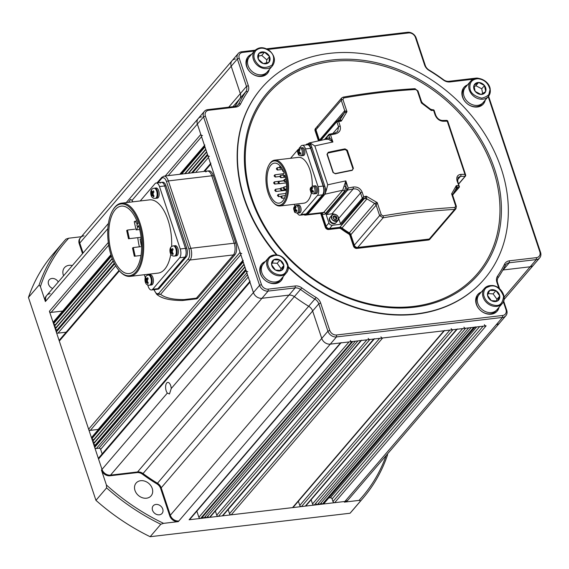 <?xml version="1.0" encoding="UTF-8"?>
<svg xmlns="http://www.w3.org/2000/svg" width="569" height="569" viewBox="0 0 569 569"><rect width="100%" height="100%" fill="white"/><g stroke="black" fill="none" stroke-linecap="round" stroke-linejoin="round"><path stroke-width="0.85" d="M58.28 281.982A5.839 4.716 40.6 0 0 51.914 278.461A5.839 4.716 40.6 0 0 49.204 279.848A5.839 4.716 40.6 0 0 52.704 288.483M159.356 514.817A5.839 4.716 40.6 0 0 162.065 513.43A5.839 4.716 40.6 0 0 161.937 507.427A5.839 4.716 40.6 0 0 155.906 504.447A5.839 4.716 40.6 0 0 153.196 505.834A5.839 4.716 40.6 0 0 153.324 511.83A5.839 4.716 40.6 0 0 159.356 514.817M146.518 498.202A9.858 7.952 40.6 0 0 151.091 495.862A9.858 7.952 40.6 0 0 150.87 485.741A9.858 7.952 40.6 0 0 140.699 480.705A9.858 7.952 40.6 0 0 136.119 483.045A9.858 7.952 40.6 0 0 136.34 493.167A9.858 7.952 40.6 0 0 146.518 498.202M72.348 265.545A9.858 7.952 40.6 0 0 69.048 265.325A9.858 7.952 40.6 0 0 64.475 267.665A9.858 7.952 40.6 0 0 63.593 275.773M63.628 241.761A197.087 159.043 -139.4 0 1 65.954 239.122L68.735 238.205A195.629 157.869 40.6 0 0 40.413 286.612L39.105 285.019A197.087 159.043 -139.4 0 1 63.628 241.761L52.967 254.208A197.087 159.043 40.6 0 0 28.45 297.459L95.941 500.336A197.087 159.043 40.6 0 0 150.152 536.716L160.814 524.269A197.087 159.043 -139.4 0 1 106.595 487.896L106.403 484.987A195.629 157.869 40.6 0 0 163.588 523.352L178.31 521.624L178.872 520.969A7.297 5.889 -139.4 0 1 170.33 515.244A7.297 5.889 40.6 0 0 178.872 520.969L330.29 344.138A7.297 5.889 -139.4 0 1 321.748 338.406L312.63 310.994A7.297 5.889 40.6 0 0 308.896 306.414A156.944 126.645 -139.4 0 1 294.443 296.719A7.297 5.889 40.6 0 0 288.967 295.119L261.96 298.291L288.967 295.119A7.297 5.889 -139.4 0 1 294.443 296.719A156.944 126.645 40.6 0 0 308.896 306.414A7.297 5.889 -139.4 0 1 312.63 310.994L321.748 338.406A7.297 5.889 40.6 0 0 330.29 344.138L486.097 325.838A1.458 1.181 -139.4 0 1 484.39 324.693M95.941 500.336L106.595 487.896M40.413 286.612L45.385 301.549L45.947 300.894A7.297 5.889 -139.4 0 1 46.786 295.396A7.297 5.889 40.6 0 0 45.947 300.894L107.868 228.582M28.45 297.459L39.105 285.019M178.31 521.624A7.297 5.889 40.6 0 1 169.768 515.898L160.65 488.486A7.297 5.889 -139.4 0 0 156.916 483.906A156.944 126.645 40.6 0 1 142.463 474.212A7.297 5.889 -139.4 0 0 136.987 472.611L109.981 475.784A7.297 5.889 40.6 0 1 101.438 470.051L106.403 484.987M101.438 470.051L102 469.397L49.396 311.264A1.458 1.181 40.6 0 0 51.103 312.409L62.675 311.051M387.496 453.948L387.553 454.894A197.087 159.043 -139.4 0 1 363.036 498.152A197.087 159.043 -139.4 0 1 360.71 500.791L359.046 500.4A195.629 157.869 40.6 0 0 386.173 455.492M150.152 536.716L350.049 513.238L360.71 500.791M350.049 513.238A197.087 159.043 40.6 0 0 352.382 510.592L363.036 498.152M50.179 293.668A7.297 5.889 40.6 0 0 46.786 295.396L108.437 223.404M109.981 475.784L110.535 475.122A7.297 5.889 40.6 0 1 102 469.397A7.297 5.889 40.6 0 0 110.535 475.122L137.549 471.95A7.297 5.889 -139.4 0 1 143.025 473.557A156.944 126.645 40.6 0 0 157.478 483.252A7.297 5.889 -139.4 0 1 161.212 487.832L170.33 515.244L161.212 487.832A7.297 5.889 40.6 0 0 157.478 483.252A156.944 126.645 -139.4 0 1 143.025 473.557A7.297 5.889 40.6 0 0 137.549 471.95L110.535 475.122L261.96 298.291A7.297 5.889 40.6 0 1 253.418 292.558L249.969 282.196A1.458 1.181 -139.4 0 1 250.14 281.093M359.046 500.4L344.33 502.128L344.892 501.474L189.086 519.774A1.458 1.181 40.6 0 0 189.762 519.426L340.931 342.887M344.33 502.128A7.297 5.889 40.6 0 0 347.723 500.393L348.278 499.738A7.297 5.889 40.6 0 1 344.892 501.474A7.297 5.889 40.6 0 0 348.278 499.738L499.703 322.908A7.297 5.889 40.6 0 1 496.317 324.643A7.297 5.889 40.6 0 0 499.703 322.908L505.869 315.703A7.297 5.889 -139.4 0 1 502.484 317.438L336.464 336.933A7.297 5.889 -139.4 0 1 327.922 331.201L318.804 303.796A7.297 5.889 40.6 0 0 315.062 299.216A156.944 126.645 -139.4 0 1 300.617 289.514A7.297 5.889 40.6 0 0 295.14 287.914L268.127 291.086A7.297 5.889 -139.4 0 1 259.592 285.361L203.538 116.858A7.297 5.889 -139.4 0 1 204.378 111.36A7.297 5.889 -139.4 0 1 207.763 109.632L234.777 106.46A7.297 5.889 40.6 0 0 238.162 104.724A7.297 5.889 40.6 0 0 238.816 103.736A156.944 126.645 -139.4 0 1 245.972 91.502A7.297 5.889 40.6 0 0 246.491 86.424L237.373 59.012A7.297 5.889 -139.4 0 1 238.212 53.514A7.297 5.889 -139.4 0 1 241.605 51.786L255.132 50.193M84.013 235.822A7.297 5.889 40.6 0 0 80.62 237.558A7.297 5.889 40.6 0 0 79.781 243.055L83.095 252.999L79.781 243.055L231.206 66.217L240.324 93.629L231.206 66.217A7.297 5.889 40.6 0 1 232.045 60.719A7.297 5.889 40.6 0 0 231.206 66.217L237.373 59.012L239.215 58.209L248.333 85.62A8.763 7.07 -139.4 0 1 247.707 91.716A155.486 125.472 40.6 0 0 240.616 103.835A8.763 7.07 -139.4 0 1 235.765 107.1L208.759 110.272A5.839 4.716 40.6 0 0 205.373 116.055L261.427 284.55A5.839 4.716 40.6 0 0 268.262 289.137L295.268 285.965A8.763 7.07 -139.4 0 1 301.84 287.886A155.486 125.472 40.6 0 0 316.158 297.495A8.763 7.07 -139.4 0 1 320.639 302.985L329.757 330.397A5.839 4.716 40.6 0 0 336.592 334.985L502.612 315.482A5.839 4.716 40.6 0 0 505.997 309.7L503.366 301.783M81.331 236.725L68.735 238.205M163.588 523.352L160.814 524.269M46.786 295.396L46.224 296.051A7.297 5.889 40.6 0 0 45.385 301.549M79.219 243.71L79.781 243.055A7.297 5.889 40.6 0 1 80.62 237.558L80.065 238.212A7.297 5.889 40.6 0 0 79.219 243.71L82.533 253.653M170.679 385.59A5.839 2.767 -96.7 0 0 167.755 382.411A5.839 2.767 -96.7 0 0 166.191 390.832A5.839 2.767 -96.7 0 0 167.35 393.072L169.477 393.968L171.241 388.535A5.839 2.767 -96.7 0 0 170.679 385.59M128.487 202.344L130.614 199.406L132.015 200.388L197.365 124.063A7.297 5.889 -139.4 0 1 198.211 118.565A7.297 5.889 -139.4 0 1 201.597 116.83M132.869 201.824A5.839 2.767 -96.7 0 0 132.015 200.388M235.438 58.991A7.297 5.889 40.6 0 0 232.045 60.719L80.62 237.558M247.707 91.716L245.972 91.502L239.805 98.707A7.297 5.889 40.6 0 0 240.324 93.629A7.297 5.889 -139.4 0 1 239.805 98.707A156.944 126.645 40.6 0 0 235.033 106.424A156.944 126.645 -139.4 0 1 239.805 98.707L232.984 106.666M165.23 175.992L200.814 134.433L197.365 124.063L253.418 292.558A7.297 5.889 40.6 0 0 261.96 298.291L268.127 291.086L268.262 289.137M200.814 134.433A1.458 1.181 40.6 0 0 202.528 135.578M204.868 144.995A1.458 1.181 40.6 0 0 204.698 146.098L204.968 146.916L181.731 174.05M192.649 172.77L207.713 155.173L207.557 154.697L192.016 172.848M207.713 155.173A1.458 1.181 40.6 0 0 209.428 156.319M210.9 163.147A1.458 1.181 40.6 0 0 210.736 164.242L240.054 252.38A1.458 1.181 -139.4 0 0 241.761 253.525M247.799 271.676A1.458 1.181 -139.4 0 1 246.093 270.524L245.815 269.706L94.397 446.544L95.243 445.093L93.529 443.948L94.376 442.504L92.669 441.359L93.515 439.908L91.652 438.286L243.07 261.456A1.458 1.181 -139.4 0 1 243.24 260.353M243.07 261.456L243.233 261.932L91.808 438.763M189.086 519.774L340.511 342.936L330.29 344.138L336.464 336.933L336.592 334.985M340.511 342.936A1.458 1.181 40.6 0 0 341.187 342.595M350.291 340.44A1.458 1.181 40.6 0 0 352.005 341.585L352.808 341.492L201.383 518.323L200.58 518.423L352.005 341.585M209.52 517.37L360.945 340.539L209.52 517.37A1.458 1.181 40.6 0 0 210.196 517.022L361.365 340.49M360.945 340.539A1.458 1.181 40.6 0 0 361.621 340.191M368.171 338.342A1.458 1.181 40.6 0 0 369.878 339.487L373.712 339.039A1.458 1.181 40.6 0 0 374.388 338.69M380.946 336.841A1.458 1.181 40.6 0 0 382.653 337.986L443.955 330.788A1.458 1.181 -139.4 0 0 444.631 330.44M457.405 328.946A1.458 1.181 -139.4 0 1 456.722 329.287L452.896 329.743A1.458 1.181 -139.4 0 1 451.181 328.59M465.662 328.242L314.244 505.073L465.662 328.242A1.458 1.181 -139.4 0 1 463.955 327.097M475.03 327.139L323.861 503.679A1.458 1.181 -139.4 0 1 323.178 504.02L322.374 504.12L473.799 327.282L474.603 327.189A1.458 1.181 -139.4 0 0 475.279 326.841M488.593 96.175L540.55 252.359A7.297 5.889 -139.4 0 1 539.711 257.857A7.297 5.889 -139.4 0 1 536.318 259.592L509.312 262.764L503.145 269.969A7.297 5.889 40.6 0 0 502.882 270.005A7.297 5.889 -139.4 0 1 503.145 269.969L530.152 266.797L503.145 269.969L502.441 270.787M539.711 257.857L533.537 265.062A7.297 5.889 -139.4 0 1 530.152 266.797A7.297 5.889 40.6 0 0 533.537 265.062L504.063 299.486M502.612 315.482L502.484 317.438L344.892 501.474L334.672 502.676A1.458 1.181 -139.4 0 1 332.965 501.524L332.104 498.935L479.681 326.592M328.733 497.982L330.397 497.79A1.458 1.181 -139.4 0 1 332.104 498.935M322.374 504.12L320.916 503.138M318.363 503.437L319.821 504.419L471.246 327.588M315.809 503.736L317.267 504.717L468.685 327.886M314.244 505.073A1.458 1.181 -139.4 0 1 312.53 503.928L311.143 499.746M457.149 329.238L305.98 505.777A1.458 1.181 -139.4 0 1 305.304 506.126L301.47 506.574A1.458 1.181 -139.4 0 1 299.763 505.428L449.901 330.091M298.369 501.246L299.763 505.428M444.375 330.738L293.206 507.278A1.458 1.181 -139.4 0 1 292.53 507.619L231.227 514.824L382.653 337.986M228.126 509.497A1.458 1.181 -139.4 0 1 228.162 509.596L229.52 513.679A1.458 1.181 40.6 0 0 231.227 514.824M215.359 510.998L216.753 515.173A1.458 1.181 40.6 0 0 218.46 516.325L222.287 515.87A1.458 1.181 40.6 0 0 222.97 515.528L374.139 338.989M207.593 516.446L209.051 517.427M205.039 516.744L206.497 517.726L357.915 340.895M202.479 517.05L203.944 518.025L355.362 341.194M196.838 511.161L198.873 517.278A1.458 1.181 40.6 0 0 200.58 518.423M167.35 393.072L102 469.397L98.551 459.027A1.458 1.181 -139.4 0 1 98.714 457.924L249.755 281.541M102.157 453.913L100.635 449.354L248.24 276.982M94.397 446.544L94.667 447.362A1.458 1.181 -139.4 0 0 96.374 448.507L98.928 448.208A1.458 1.181 -139.4 0 1 100.635 449.354M95.243 445.093L245.708 269.379M93.529 443.948L244.954 267.117M94.376 442.504L244.848 266.783M92.669 441.359L244.094 264.521M93.515 439.908L243.98 264.194M91.652 438.286A1.458 1.181 -139.4 0 1 91.815 437.184L242.856 260.801M98.451 429.446A1.458 1.181 40.6 0 0 98.153 429.446L242.771 260.552M119.006 270.467L59.482 339.978A1.458 1.181 40.6 0 0 59.311 341.08L88.629 429.211A1.458 1.181 -139.4 0 0 90.336 430.363L98.153 429.446M111.396 256.192L53.55 323.747L55.257 324.899L54.411 326.343L56.118 327.488L55.271 328.932L56.978 330.084L56.295 332.004A1.458 1.181 40.6 0 0 58.002 333.149L66.146 332.196M56.132 331.528L114.412 263.468M56.978 330.084L114.269 263.184M191.575 172.898L207.45 154.363M55.271 328.932L113.309 261.157M188.588 173.246L206.696 152.101M56.118 327.488L113.181 260.851M188.154 173.296L206.583 151.774M54.411 326.343L112.306 258.731M185.16 173.652L205.836 149.512M55.257 324.899L112.185 258.411M184.726 173.701L205.722 149.178M53.55 323.747L53.273 322.929L111.126 255.374M110.919 254.713L53.443 321.834A1.458 1.181 40.6 0 0 53.273 322.929M467.512 84.888A12.774 10.306 40.6 0 0 463.963 87.349A12.774 10.306 40.6 0 0 464.247 100.471A12.774 10.306 40.6 0 0 477.441 107A12.774 10.306 40.6 0 0 483.373 103.963A12.774 10.306 40.6 0 0 485.25 100.08M483.081 104.283A12.774 10.306 40.6 0 0 484.696 100.734M481.303 292.075A12.774 10.306 40.6 0 0 477.761 294.536A12.774 10.306 40.6 0 0 478.045 307.658A12.774 10.306 40.6 0 0 491.232 314.188A12.774 10.306 40.6 0 0 497.164 311.158A12.774 10.306 40.6 0 0 499.049 307.267M496.872 311.478A12.774 10.306 40.6 0 0 498.487 307.929M251.59 54.297A12.774 10.306 40.6 0 0 248.048 56.758A12.774 10.306 40.6 0 0 248.333 69.88A12.774 10.306 40.6 0 0 261.52 76.402A12.774 10.306 40.6 0 0 267.451 73.373A12.774 10.306 40.6 0 0 269.336 69.489M267.16 73.693A12.774 10.306 40.6 0 0 268.774 70.143M265.389 261.484A12.774 10.306 40.6 0 0 261.84 263.945A12.774 10.306 40.6 0 0 262.124 277.067A12.774 10.306 40.6 0 0 275.318 283.597A12.774 10.306 40.6 0 0 281.242 280.56A12.774 10.306 40.6 0 0 283.127 276.676M280.958 280.88A12.774 10.306 40.6 0 0 282.565 277.331M414.004 307.232A139.227 112.349 40.6 0 0 494.674 169.327A139.227 112.349 40.6 0 0 331.77 60.022A139.227 112.349 40.6 0 0 250.246 195.295A139.227 112.349 40.6 0 0 380.234 306.606A139.227 112.349 40.6 0 0 414.004 307.232M288.22 266.619A146.724 118.402 40.6 0 0 416.216 313.889A146.724 118.402 40.6 0 0 484.333 279.059A146.724 118.402 40.6 0 0 481.068 128.31A146.724 118.402 40.6 0 0 329.551 53.365A146.724 118.402 40.6 0 0 261.441 88.195A146.724 118.402 40.6 0 0 277.181 255.033M484.191 279.223A146.724 118.402 -139.4 0 1 484.048 279.386A146.724 118.402 -139.4 0 1 415.939 314.216A146.724 118.402 -139.4 0 1 288.255 267.245M276.534 254.948A146.724 118.402 -139.4 0 1 261.157 88.522A146.724 118.402 -139.4 0 1 261.299 88.359M429.766 239.336L430.612 238.347A2.923 2.354 -139.4 0 1 429.254 239.044L454.624 209.413L455.94 208.766L430.612 238.347A2.923 2.354 -139.4 0 1 429.254 239.044L428.692 239.698A2.923 2.354 40.6 0 0 430.05 239.008A2.923 2.354 -139.4 0 1 428.692 239.698L357.176 248.098A2.923 2.354 -139.4 0 1 353.762 245.808L350.284 235.367A2.923 2.354 40.6 0 0 348.769 233.518A67.889 54.78 -139.4 0 1 341.485 228.631A2.923 2.354 40.6 0 0 339.273 227.977L328.989 229.186A2.923 2.354 -139.4 0 1 325.575 226.896L321.051 213.29L325.575 226.896L325.29 227.223A2.923 2.354 40.6 0 0 328.711 229.513L338.996 228.304A2.923 2.354 -139.4 0 1 341.208 228.958A67.889 54.78 40.6 0 0 348.491 233.845A2.923 2.354 -139.4 0 1 350.006 235.694L353.477 246.135A2.923 2.354 40.6 0 0 356.898 248.425L428.414 240.026A2.923 2.354 -139.4 0 0 429.766 239.336A2.923 2.354 -139.4 0 0 429.901 239.158M447.519 121.069L447.262 121.183A328.484 115.941 161.6 0 0 443.166 121.254C439.488 120.984 436.8 118.878 435.1 114.931A1.458 0.512 -18.4 0 1 435.719 115.144L434.047 110.109L431.914 109.639L431.281 110.478L421.387 102.961L417.319 90.727L415.676 89.497A1.458 0.832 -93.2 0 0 414.879 88.707C392.29 89.98 368.399 92.783 343.192 97.128L343.192 97.128A1.458 0.541 80.2 0 0 343.015 97.271L341.613 98.01L341.251 100.244L315.944 129.796L319.415 140.237A2.923 2.354 40.6 0 1 319.515 140.614A2.923 2.354 40.6 0 0 319.415 140.237L315.944 129.796A2.923 2.354 -139.4 0 1 316.279 127.598L315.724 128.253A2.923 2.354 40.6 0 0 315.382 130.45L318.818 140.771L315.382 130.45A2.923 2.354 -139.4 0 1 315.724 128.253L315.439 128.58A2.923 2.354 -139.4 0 1 315.589 128.423M126.247 202.607L198.211 118.565A7.297 5.889 40.6 0 0 197.365 124.063L203.538 116.858L205.373 116.055M503.665 301.044L506.716 310.205A7.297 5.889 -139.4 0 1 505.869 315.703M498.821 288.127L496.879 282.288A8.763 7.07 -139.4 0 1 497.505 276.193A155.486 125.472 40.6 0 0 504.596 264.073A8.763 7.07 -139.4 0 1 509.44 260.808L509.312 262.764A7.297 5.889 40.6 0 0 505.926 264.493A7.297 5.889 40.6 0 0 505.272 265.481A156.944 126.645 -139.4 0 1 498.117 277.715A7.297 5.889 40.6 0 0 497.598 282.793L499.568 288.725M266.598 48.849L407.624 32.284A7.297 5.889 -139.4 0 1 416.167 38.016L425.285 65.428A7.297 5.889 40.6 0 0 429.019 70.008A156.944 126.645 -139.4 0 1 443.471 79.703A7.297 5.889 40.6 0 0 448.948 81.303L475.954 78.131A7.297 5.889 -139.4 0 1 478.572 78.337M509.44 260.808L536.453 257.643A5.839 4.716 40.6 0 0 539.832 251.854L488.202 96.638M473.266 79.205L449.944 81.943A8.763 7.07 -139.4 0 1 443.365 80.023A155.486 125.472 40.6 0 0 429.054 70.421A8.763 7.07 -139.4 0 1 424.566 64.923L415.448 37.511A5.839 4.716 40.6 0 0 408.62 32.924L267.786 49.467M254.379 51.039L242.593 52.426A5.839 4.716 40.6 0 0 239.215 58.209M318.455 140.849L315.105 130.778A2.923 2.354 -139.4 0 1 315.439 128.58M320.674 213.339L325.29 227.223M264.827 262.138A12.774 10.306 40.6 0 0 261.569 264.279M251.029 54.951A12.774 10.306 40.6 0 0 247.771 57.092M480.741 292.729A12.774 10.306 40.6 0 0 477.483 294.87M466.95 85.542A12.774 10.306 40.6 0 0 463.692 87.683M288.078 266.043A11.679 9.424 -139.4 0 1 286.285 272.992L279.856 280.503A11.679 9.424 -139.4 0 1 272.579 283.326A11.679 9.424 -139.4 0 1 261.832 276.456A11.679 9.424 -139.4 0 1 262.11 265.31L263.234 264.002A11.679 9.424 -139.4 0 0 262.949 275.147A11.679 9.424 -139.4 0 0 273.703 282.018A11.679 9.424 -139.4 0 0 280.972 279.194A11.679 9.424 -139.4 0 1 269.663 281.05A11.679 9.424 -139.4 0 1 261.441 270.958A11.679 9.424 -139.4 0 1 263.234 264.002L268.54 257.8A11.679 9.424 -139.4 0 1 275.816 254.983M273.952 259.663A6.679 5.391 -139.4 0 1 276.797 259.094A6.679 5.391 -139.4 0 1 279.87 260.019L280.069 260.133A6.679 5.391 -139.4 0 1 283.796 265.318L283.824 265.517A6.679 5.391 -139.4 0 1 281.634 270.346L281.47 270.439A6.679 5.391 -139.4 0 1 275.552 270.083L275.353 269.969A6.679 5.391 -139.4 0 1 271.626 264.784L271.598 264.578A6.679 5.391 -139.4 0 1 273.789 259.756L279.87 260.019M280.247 270.495L281.065 268.696L277.188 263.298L272.231 262.999M271.626 264.784L275.353 269.969M273.789 259.756L271.598 264.578M277.188 263.298L279.991 260.026M281.065 268.696L283.867 265.417M283.796 265.318L280.069 260.133M281.634 270.346L283.824 265.517M275.552 270.083L281.47 270.439M267.302 71.865A11.679 9.424 -139.4 0 1 267.181 72.007L266.057 73.316A11.679 9.424 -139.4 0 1 250.886 72.725A11.679 9.424 -139.4 0 1 248.319 58.123L249.435 56.815A11.679 9.424 -139.4 0 1 249.556 56.672M252.003 71.417A11.679 9.424 -139.4 0 1 249.435 56.815A11.679 9.424 -139.4 0 0 252.095 71.495A11.679 9.424 -139.4 0 0 267.06 72.142A11.679 9.424 -139.4 0 0 267.181 72.007A11.679 9.424 -139.4 0 1 252.003 71.417M264.642 52.213A6.679 5.391 -139.4 0 1 267.522 53.856A6.679 5.391 -139.4 0 1 269.493 56.502L269.585 56.701A6.679 5.391 -139.4 0 1 268.981 62.213L268.86 62.348A6.679 5.391 -139.4 0 1 263.404 63.572L263.191 63.508A6.679 5.391 -139.4 0 1 258.34 59.219L258.255 59.02A6.679 5.391 -139.4 0 1 258.852 53.507L258.973 53.372A6.679 5.391 -139.4 0 1 264.436 52.149L269.493 56.502M266.441 63.059L266.79 59.866L261.74 55.399L258.404 56.146M258.852 53.507L258.255 59.02M261.74 55.399L264.542 52.12M264.436 52.149L258.973 53.372M266.79 59.866L269.592 56.587M268.981 62.213L269.585 56.701M263.404 63.572L268.86 62.348M258.34 59.219L263.191 63.508M490.122 88.999A11.679 9.424 -139.4 0 1 488.408 96.396L481.979 103.907A11.679 9.424 -139.4 0 1 470.897 105.855A11.679 9.424 -139.4 0 1 462.519 96.118A11.679 9.424 -139.4 0 1 464.233 88.714L465.357 87.406A11.679 9.424 -139.4 0 0 463.643 94.81A11.679 9.424 -139.4 0 0 472.014 104.547A11.679 9.424 -139.4 0 0 483.095 102.598A11.679 9.424 -139.4 0 1 476.281 105.436A11.679 9.424 -139.4 0 1 465.2 98.764A11.679 9.424 -139.4 0 1 465.357 87.406L470.663 81.203A11.679 9.424 -139.4 0 1 477.483 78.366M484.56 85.656A6.679 5.391 -139.4 0 1 485.89 88.565A6.679 5.391 -139.4 0 1 485.698 91.445L485.627 91.616A6.679 5.391 -139.4 0 1 481.111 94.418L480.905 94.418A6.679 5.391 -139.4 0 1 475.25 91.431L475.115 91.253A6.679 5.391 -139.4 0 1 473.97 85.457L474.041 85.286A6.679 5.391 -139.4 0 1 478.557 82.484L478.764 82.491A6.679 5.391 -139.4 0 1 484.418 85.478L485.698 91.445M482.661 93.558L481.73 88.814L475.848 85.699L474.091 86.794M475.848 85.699L478.65 82.427M478.557 82.484L474.041 85.286M481.73 88.814L484.532 85.535M484.418 85.478L478.764 82.491M481.111 94.418L485.627 91.616M475.25 91.431L480.905 94.418M473.97 85.457L475.115 91.253M503.992 296.634A11.679 9.424 -139.4 0 1 502.199 303.59L495.77 311.094A11.679 9.424 -139.4 0 1 488.501 313.917A11.679 9.424 -139.4 0 1 477.747 307.054A11.679 9.424 -139.4 0 1 478.031 295.901L479.148 294.593A11.679 9.424 -139.4 0 0 478.87 305.738A11.679 9.424 -139.4 0 0 489.617 312.609A11.679 9.424 -139.4 0 0 496.893 309.785A11.679 9.424 -139.4 0 1 485.585 311.641A11.679 9.424 -139.4 0 1 477.355 301.549A11.679 9.424 -139.4 0 1 479.148 294.593L484.461 288.391A11.679 9.424 -139.4 0 1 491.73 285.574M489.873 290.254A6.679 5.391 -139.4 0 1 492.718 289.685A6.679 5.391 -139.4 0 1 495.791 290.61L495.983 290.723A6.679 5.391 -139.4 0 1 499.71 295.908L499.746 296.108A6.679 5.391 -139.4 0 1 497.555 300.937L497.384 301.029A6.679 5.391 -139.4 0 1 491.474 300.674L491.275 300.56A6.679 5.391 -139.4 0 1 487.548 295.375L487.519 295.176A6.679 5.391 -139.4 0 1 489.71 290.346L495.791 290.61M496.161 301.093L496.986 299.287L493.103 293.896L488.152 293.597M487.548 295.375L491.275 300.56M489.71 290.346L487.519 295.176M493.103 293.896L495.912 290.617M496.986 299.287L499.788 296.015M499.71 295.908L495.983 290.723M497.555 300.937L499.746 296.108M491.474 300.674L497.384 301.029M154.163 289.664L154.185 289.713C155.543 293.355 157.108 294.522 158.879 293.22A1.458 1.181 40.6 0 0 160.586 294.365L156.61 294.209L154.135 290.112A1.458 0.512 161.6 0 1 154.071 290.019L153.964 289.685M182.528 300.51L184.093 299.586C173.118 299.664 165.28 297.921 160.586 294.365L190.003 260.012L233.425 254.912L196.412 298.142L233.425 254.912A8.763 4.147 83.3 0 0 234.2 243.205L211.782 175.807L234.2 243.205A8.763 4.147 83.3 0 1 233.425 254.912L234.954 254.734L197.941 297.957A8.763 4.147 83.3 0 1 196.376 298.881L194.847 299.059A8.763 4.147 83.3 0 0 196.412 298.142A8.763 4.147 83.3 0 1 194.847 299.059L182.322 300.524C167.386 300.446 160.401 297.594 156.61 294.209L154.071 290.019A1.458 0.512 161.6 0 1 154.185 289.713M205.829 171.959A8.763 4.147 83.3 0 1 207.393 171.041A8.763 4.147 83.3 0 1 211.782 175.807L168.36 180.906L190.779 248.304L235.737 243.027A8.763 4.147 83.3 0 1 234.954 254.734M157.044 182.884L161.731 177.407L163.972 176.141L208.93 170.856A8.763 4.147 83.3 0 1 213.311 175.629L235.737 243.027M207.393 171.041A8.763 4.147 83.3 0 1 211.782 175.807L213.311 175.629M137.421 224.25L135.045 221.213L134.263 221.675L136.062 229.912L136.845 229.449L137.662 226.875M141.276 238.745L140.081 239.172L141.66 247.408M126.688 230.516L128.494 238.752L129.277 238.29L127.47 230.054L126.688 230.516M132.506 248.013L134.312 256.249L135.095 255.787L133.288 247.551L132.506 248.013M114.554 207.763A36.132 17.113 -96.7 0 0 112.534 210.651A36.132 17.113 -96.7 0 0 119.646 271.171A36.132 17.113 -96.7 0 0 135.899 271.918A36.132 17.113 -96.7 0 0 139.106 223.631A36.132 17.113 -96.7 0 0 114.554 207.763M112.534 210.651L112.918 209.989A36.864 17.454 83.3 0 1 114.981 207.038A36.864 17.454 83.3 0 1 121.567 203.154A36.864 17.454 83.3 0 1 141.958 230.274A36.864 17.454 83.3 0 1 136.752 272.494A36.864 17.454 83.3 0 1 130.166 276.378A36.864 17.454 83.3 0 1 120.173 271.733L119.646 271.171M137.933 223.645A33.941 16.074 -96.7 0 0 121.268 206.127A33.941 16.074 -96.7 0 0 115.201 209.705A33.941 16.074 -96.7 0 0 110.414 248.575A33.941 16.074 -96.7 0 0 129.184 273.554A33.941 16.074 -96.7 0 0 135.251 269.976A33.941 16.074 -96.7 0 0 138.58 225.594L137.47 226.896L136.823 224.947L137.933 223.645M137.79 237.657A33.941 16.074 -96.7 0 0 139.391 246.832M130.166 276.378L158.132 273.092A36.864 17.454 -96.7 0 0 164.718 269.208A36.864 17.454 -96.7 0 0 170.821 254.13M147.698 284.934L148.189 286.399A6.572 3.108 -96.7 0 0 151.482 289.977A6.572 3.108 -96.7 0 0 152.656 289.287L179.655 257.75A6.572 3.108 -96.7 0 0 180.238 248.973L159.476 186.561A6.572 3.108 -96.7 0 0 156.191 182.983A6.572 3.108 -96.7 0 0 155.017 183.673L140.209 200.964M144.306 274.713L145.273 277.629M171.625 246.562A36.864 17.454 -96.7 0 0 149.533 199.868L121.567 203.154M160.252 183.062A6.572 3.108 83.3 0 1 161.425 182.372L162.706 182.215A6.572 3.108 83.3 0 1 165.992 185.793L164.718 185.949A6.572 3.108 -96.7 0 0 161.425 182.372A6.572 3.108 83.3 0 1 164.718 185.949L185.473 248.354L164.718 185.949L159.476 186.561M165.992 185.793L186.753 248.205A6.572 3.108 83.3 0 1 186.17 256.982L184.889 257.138A6.572 3.108 -96.7 0 0 185.473 248.354A6.572 3.108 83.3 0 1 184.889 257.138L157.89 288.668L184.889 257.138L179.655 257.75M186.17 256.982L159.164 288.519A6.572 3.108 83.3 0 1 157.99 289.216L156.717 289.365A6.572 3.108 -96.7 0 0 157.89 288.668A6.572 3.108 83.3 0 1 156.717 289.365L151.482 289.977M137.47 226.896L138.928 226.725M428.414 240.026L357.176 248.098L357.737 247.444A2.923 2.354 -139.4 0 1 354.316 245.154L350.845 234.713A2.923 2.354 40.6 0 0 349.33 232.863A67.889 54.78 -139.4 0 1 342.047 227.977A2.923 2.354 40.6 0 0 339.835 227.323L366.336 196.22L377.219 202.585L381.287 214.826L383.072 215.886A1.458 0.541 80.2 0 1 383.108 217.813L357.737 247.444L429.254 239.044L357.737 247.444A2.923 2.354 -139.4 0 1 354.316 245.154L350.845 234.713A2.923 2.354 40.6 0 0 349.33 232.863A67.889 54.78 -139.4 0 1 342.047 227.977A2.923 2.354 40.6 0 0 339.835 227.323L329.551 228.532A2.923 2.354 -139.4 0 1 326.137 226.242L321.798 213.204M338.996 228.304L339.835 227.323L329.551 228.532L328.989 229.186A2.923 2.354 -139.4 0 1 325.575 226.896L326.137 226.242L321.89 213.489A8.03 3.805 83.3 0 0 325.425 213.567L344.394 191.419L345.931 186.675L345.838 180.906L348.207 188.033L347.652 190.082L326.777 214.463L331.883 213.866L353.207 188.958A327.026 115.429 161.6 0 0 347.652 190.082A0.733 0.59 40.6 0 1 346.798 189.513L348.207 188.033A328.484 115.941 -18.4 0 1 353.086 187.045C357.389 186.582 360.419 188.296 362.161 192.187L363.669 196.725L363.072 198.773L341.293 224.207A0.733 0.59 -139.4 0 1 340.44 223.631L363.669 196.725A328.484 115.941 -18.4 0 1 366.336 196.22L366.735 199.15L341.485 228.631A2.923 2.354 40.6 0 0 339.273 227.977L328.711 229.513M356.898 248.425L357.176 248.098A2.923 2.354 -139.4 0 1 353.762 245.808L350.284 235.367A2.923 2.354 40.6 0 0 348.769 233.518A67.889 54.78 -139.4 0 1 341.485 228.631L341.208 228.958M315.105 130.778L315.944 129.796A2.923 2.354 -139.4 0 1 316.279 127.598A2.923 2.354 -139.4 0 1 317.637 126.901M303.974 214.719A6.572 3.108 -96.7 0 0 305.297 215.139A6.572 3.108 -96.7 0 0 306.478 214.449L322.964 195.195A6.572 3.108 -96.7 0 0 323.548 186.412L310.61 147.527A6.572 3.108 -96.7 0 0 307.324 143.95A6.572 3.108 -96.7 0 0 306.15 144.647L305.902 144.931M306.478 214.449L323.718 212.422L342.68 190.274A321.912 113.622 161.6 0 0 324.956 194.207L307.751 214.3A6.572 3.108 -96.7 0 1 306.577 214.99A6.572 3.108 -96.7 0 0 307.751 214.3L324.238 195.046A6.572 3.108 -96.7 0 0 324.821 186.262L311.89 147.378A6.572 3.108 -96.7 0 0 308.597 143.801L307.324 143.95M353.477 246.135L379.623 215.601L383.108 217.813A327.026 115.429 161.6 0 1 419.851 212.457A327.026 115.429 161.6 0 1 454.624 209.413A1.458 0.832 -93.2 0 0 454.908 207.45L455.691 206.085L451.622 193.851L456.288 185.658L457.647 187.478L455.314 190.245M457.092 181.034C456.16 177.044 457.412 174.832 460.84 174.391A1.458 0.903 88.8 0 1 460.485 176.362L458.081 177.386L457.711 181.248L459.325 186.732L457.092 181.034A1.458 0.512 -18.4 0 1 457.711 181.248M318.996 140.735L344.722 110.692L346.983 111.702L342.915 99.468L343.84 97.939A1.458 0.541 80.2 0 0 343.192 97.128L341.613 98.01L316.279 127.598M342.915 99.468A1.458 0.512 161.6 0 0 341.251 100.244L344.722 110.692A2.923 2.411 -134.5 0 1 344.451 112.79L346.983 111.702L341.329 121.048L338.989 120.557L337.054 121.005A0.733 0.626 55.2 0 0 336.834 121.681L320.852 140.323M340.177 126.083C341.059 130.13 339.473 132.741 335.411 133.907A1.458 0.455 -101.2 0 0 334.814 133.089L337.687 131.482L338.555 126.851L336.834 121.681L338.662 121.546L340.177 126.083A1.458 0.512 161.6 0 0 338.555 126.851L332.886 133.473M328.277 152.286A328.484 115.941 -18.4 0 1 344.999 148.872L347.346 150.216L353.385 168.36L352.154 170.387A328.484 115.941 161.6 0 0 335.433 173.801L333.036 172.514L326.997 154.363L328.277 152.286L327.267 154.355M326.777 214.463A0.733 0.59 -139.4 0 1 325.916 213.894L328.939 222.963A2.923 2.354 40.6 0 0 332.353 225.253L341.293 224.207M348.491 233.845L374.558 203.403L366.905 198.894A2.923 2.347 -154.7 0 0 364.615 198.403M455.691 206.085A1.458 0.512 -18.4 0 1 456.352 206.291L452.76 195.487L452.945 194.164L456.302 188.225L452.917 194.2M339.75 120.237L344.423 112.826L337.573 120.82M325.881 139.249L326.713 138.274L329.664 137.776L332.901 142.022L328.498 139.27L326.549 139.377M311.492 146.368L310.411 143.118L309.23 142.94L307.95 143.879M324.956 194.207L326.215 190.629L325.134 187.372M338.662 218.304A5.839 4.716 40.6 0 1 338.711 218.446L340.44 223.631M334.6 214.236A5.839 4.716 40.6 0 0 331.883 213.866M363.143 198.645A0.733 0.541 29.3 0 1 362.268 198.133L360.547 192.955C359.131 189.847 356.692 188.517 353.207 188.958A1.458 0.455 78.8 0 0 353.086 187.045M332.353 225.253L329.551 228.532A2.923 2.354 -139.4 0 1 326.137 226.242L328.939 222.963M310.411 143.118L314.821 145.941L327.751 184.825L326.215 190.629M344.394 191.419A1.458 1.181 -139.4 0 0 342.68 190.274L345.838 180.906A328.484 115.941 -18.4 0 0 327.751 184.825M376.073 205.253A2.923 2.354 -139.4 0 0 374.558 203.403L377.219 202.585L376.145 205.16L350.006 235.694M452.775 196.156L451.622 193.851L452.945 194.164M456.196 188.41L456.288 185.658A328.484 115.941 -18.4 0 1 458.6 185.572L458.963 187.393A0.733 0.541 29.3 0 0 459.325 187.165L459.325 187.165A0.733 0.541 29.3 0 0 459.325 186.732M452.725 194.676L458.963 187.393M458.6 183.922L465.278 176.12L464.944 174.32L465.62 175.48L465.677 175.017L465.634 175.885A0.733 0.526 27.2 0 0 465.62 175.48M460.84 174.391A328.484 115.941 -18.4 0 1 464.944 174.32L446.942 120.386L442.348 120.464C439.382 120.215 437.177 118.444 435.719 115.144L435.719 115.144M443.166 121.254A1.458 0.903 -91.2 0 0 442.348 120.464M433.891 110.279L433.101 109.661M422.803 103.586L421.387 102.961L421.345 101.695M435.1 114.931L433.592 110.4A328.484 115.941 161.6 0 0 431.281 110.478L429.759 108.928M414.879 88.707L417.98 90.933A1.458 0.512 161.6 0 0 417.319 90.727M344.451 112.79L344.423 112.826A2.923 2.354 -139.4 0 0 344.643 110.777M340.276 119.618A2.923 2.354 -139.4 0 1 340.034 120.002A2.923 2.589 -135.3 0 0 340.461 119.412L341.329 121.048A328.484 115.941 161.6 0 0 338.662 121.546L337.424 120.856M329.209 134.248A0.733 0.626 59 0 0 329.01 134.32L330.525 134.889L328.754 135.017L324.942 139.448M333.299 172.499L327.339 154.405L333.342 172.649L335.226 173.588A328.05 115.784 -18.4 0 1 351.927 170.181L352.68 169.747L352.901 168.588L346.72 150.614L345.027 149.448A328.05 115.784 161.6 0 0 328.327 152.855L328.213 152.99A327.758 115.685 -18.4 0 1 344.914 149.576M353.385 168.36L352.901 168.588L346.862 150.444L345.027 149.448L344.999 148.872M333.036 172.514L335.262 173.552L352.154 170.387M455.94 208.766L456.352 206.291A1.458 0.512 -18.4 0 1 456.246 206.604M456.331 188.168A2.923 2.354 -139.4 0 1 457.611 187.564A327.026 115.429 161.6 0 1 458.856 187.521A0.733 0.59 40.6 0 0 459.261 187.244M456.324 188.183A2.923 2.063 -142.1 0 1 456.381 188.097L456.381 188.097A2.923 2.063 -142.1 0 1 457.647 187.478M340.006 120.038L340.049 119.981A2.923 2.589 -135.3 0 1 339.195 120.536M374.587 203.382A2.923 2.29 -143.9 0 1 376.145 205.16L379.623 215.601A1.458 0.512 -18.4 0 1 381.287 214.826M362.218 198.197A0.733 0.59 40.6 0 0 363.072 198.773A327.026 115.429 161.6 0 1 364.523 198.496A2.923 2.354 -139.4 0 1 366.735 199.15M336.955 121.097A0.733 0.59 40.6 0 0 336.784 121.723M337.289 120.913A0.733 0.626 55.2 0 0 337.054 121.005L320.383 140.429M328.882 134.426A0.733 0.59 40.6 0 0 328.768 134.526L328.768 134.526A0.733 0.59 40.6 0 0 328.69 135.073M324.472 139.547L329.01 134.32A0.733 0.626 59 0 0 328.754 135.017L329.664 137.776A1.458 1.202 -57.5 0 1 328.498 139.27M344.153 186.348A1.458 0.477 -176.1 0 1 345.931 186.675L346.848 189.427A0.733 0.526 27.2 0 0 347.73 189.925M457.426 179.932L460.485 176.362A327.026 115.429 161.6 0 1 465.143 176.283A0.733 0.59 40.6 0 0 465.485 176.113L465.485 176.113A0.733 0.59 40.6 0 0 465.563 175.985M465.278 176.12A0.733 0.526 27.2 0 0 465.634 175.892L458.657 184.086M326.713 138.274A1.458 1.181 -139.4 0 1 326.72 139.071M153.666 191.412L153.445 190.821L152.101 192.592L151.446 190.21L150.963 191.07L151.624 193.453L151.262 195.722L151.56 196.305L152.143 194.626L153.559 196.917L154.035 196.056L152.62 193.759L153.964 191.995L153.666 191.412M154.078 188.232A5.107 2.418 83.3 0 1 156.361 190.295A5.107 2.418 83.3 0 1 157.072 195.473A5.107 2.418 83.3 0 1 155.273 198.382L156.041 198.297A5.107 2.418 83.3 0 0 157.841 195.38A5.107 2.418 83.3 0 0 157.122 190.202A5.107 2.418 83.3 0 0 154.846 188.147A5.107 2.418 83.3 0 1 157.122 190.202A5.107 2.418 83.3 0 1 157.841 195.38A5.107 2.418 83.3 0 1 156.041 198.297L157.314 198.147A5.107 2.418 83.3 0 0 159.114 195.231A5.107 2.418 83.3 0 0 158.402 190.053A5.107 2.418 83.3 0 0 156.126 187.99L154.078 188.232C150.308 188.816 150.515 192.863 151.027 195.096L151.262 195.722M151.916 195.032L151.041 195.139M152.876 193.311L151.624 193.453M151.461 191.013L150.963 191.07M153.466 192.436L152.101 192.592M152.961 194.527L152.143 194.626M147.897 278.234L147.677 277.651L146.333 279.415L145.678 277.032L145.195 277.9L145.849 280.275L145.493 282.544L145.792 283.127L146.368 281.449L147.791 283.739L148.267 282.878L146.852 280.588L148.196 278.817L147.897 278.234M148.31 275.055A5.107 2.418 83.3 0 1 150.586 277.117A5.107 2.418 83.3 0 1 151.304 282.295A5.107 2.418 83.3 0 1 149.505 285.204L150.266 285.119A5.107 2.418 83.3 0 0 152.072 282.203A5.107 2.418 83.3 0 0 151.354 277.025A5.107 2.418 83.3 0 0 149.078 274.969A5.107 2.418 83.3 0 1 151.354 277.025A5.107 2.418 83.3 0 1 152.072 282.203A5.107 2.418 83.3 0 1 150.266 285.119L151.546 284.969A5.107 2.418 83.3 0 0 153.346 282.053A5.107 2.418 83.3 0 0 152.634 276.875A5.107 2.418 83.3 0 0 150.351 274.82L148.31 275.055C144.54 275.645 144.746 279.685 145.259 281.918L145.493 282.544M146.141 281.854L145.273 281.961M147.108 280.133L145.849 280.275M145.692 277.836L145.195 277.9M147.698 279.258L146.333 279.415M147.193 281.349L146.368 281.449M172.855 249.094L172.635 248.504L171.29 250.275L170.629 247.892L170.152 248.753L170.807 251.135L170.451 253.404L170.743 253.98L171.326 252.302L172.741 254.592L173.225 253.731L171.81 251.441L173.147 249.67L172.855 249.094M173.268 245.915A5.107 2.418 83.3 0 1 175.544 247.97A5.107 2.418 83.3 0 1 176.262 253.148A5.107 2.418 83.3 0 1 174.455 256.064L175.224 255.972A5.107 2.418 83.3 0 0 177.023 253.063A5.107 2.418 83.3 0 0 176.312 247.878A5.107 2.418 83.3 0 0 174.036 245.822A5.107 2.418 83.3 0 1 176.312 247.878A5.107 2.418 83.3 0 1 177.023 253.063A5.107 2.418 83.3 0 1 175.224 255.972L176.504 255.822A5.107 2.418 83.3 0 0 178.303 252.913A5.107 2.418 83.3 0 0 177.592 247.728A5.107 2.418 83.3 0 0 175.309 245.673L173.268 245.915C169.491 246.498 169.704 250.545 170.216 252.778L170.451 253.404M171.098 252.707L170.223 252.814M172.058 250.986L170.807 251.135M170.643 248.696L170.152 248.753M172.656 250.111L171.29 250.275M172.151 252.209L171.326 252.302M278.412 196.561L278.853 196.504L278.163 194.427L277.444 195.452L278.412 196.561M281.84 198.204L282.281 198.154L281.605 196.063L280.873 197.102L281.84 198.204M280.176 165.999L279.237 167.457L280.389 168.324L280.702 166.632M277.302 169.96L277.736 169.911L277.06 167.819L276.328 168.858L277.302 169.96M275.055 176.966L275.488 176.909L274.813 174.818L274.08 175.857L275.055 176.966M274.557 184.015L274.991 183.958L274.322 181.867L273.582 182.912L274.557 184.015M275.716 191.412L276.15 191.355L275.481 189.264L274.742 190.309L275.716 191.412M284.621 181.653L285.055 181.596L284.379 179.505L283.647 180.551L284.621 181.653M284.151 189.128L284.585 189.079L283.895 187.002L283.177 188.026L284.151 189.128M280.723 177.635L281.157 177.585L280.467 175.508L279.749 176.532L280.723 177.635M279.009 183.645L279.443 183.588L278.774 181.497L278.035 182.542L279.009 183.645M281.193 190.21L281.634 190.153L280.958 188.062L280.218 189.107L281.193 190.21M270.161 163.303A22.34 10.576 -96.7 0 0 268.917 165.095A22.34 10.576 -96.7 0 0 273.312 202.507A22.34 10.576 -96.7 0 0 283.355 202.969A22.34 10.576 -96.7 0 0 285.339 173.111A22.34 10.576 -96.7 0 0 270.161 163.303M268.917 165.095L269.301 164.427A23.066 10.925 83.3 0 1 270.588 162.585A23.066 10.925 83.3 0 1 274.706 160.152A23.066 10.925 83.3 0 1 287.466 177.123A23.066 10.925 83.3 0 1 284.216 203.538A23.066 10.925 83.3 0 1 280.09 205.971A23.066 10.925 83.3 0 1 273.838 203.062L273.312 202.507M284.166 173.14A20.15 9.538 -96.7 0 0 274.414 163.125A20.15 9.538 -96.7 0 0 270.808 165.252A20.15 9.538 -96.7 0 0 267.971 188.318A20.15 9.538 -96.7 0 0 279.109 203.147A20.15 9.538 -96.7 0 0 282.715 201.021A20.15 9.538 -96.7 0 0 284.813 175.081L283.703 176.376L283.056 174.434L284.166 173.14M280.09 205.971L303.782 203.19A23.066 10.925 -96.7 0 0 307.9 200.757A23.066 10.925 -96.7 0 0 311.357 193.126M297.331 213.147A6.572 3.108 -96.7 0 0 299.97 215.189A6.572 3.108 -96.7 0 0 301.143 214.499L317.466 195.437A6.572 3.108 -96.7 0 0 318.05 186.66L305.503 148.943A6.572 3.108 -96.7 0 0 302.21 145.365A6.572 3.108 -96.7 0 0 301.037 146.055L299.202 148.203M299.984 147.983A3.94 1.863 83.3 0 1 301.044 148.466A3.94 1.863 83.3 0 1 302.352 152.777A3.94 1.863 83.3 0 1 300.901 155.814L302.182 155.664A3.94 1.863 83.3 0 0 303.626 152.627A3.94 1.863 83.3 0 0 302.317 148.317A3.94 1.863 83.3 0 0 301.257 147.833A3.94 1.863 83.3 0 1 302.317 148.317A3.94 1.863 83.3 0 1 303.626 152.627A3.94 1.863 83.3 0 1 302.182 155.664L303.455 155.515A3.94 1.863 83.3 0 0 304.906 152.471A3.94 1.863 83.3 0 0 303.597 148.168A3.94 1.863 83.3 0 0 302.537 147.684L299.984 147.983L297.658 149.988L290.56 158.289M294.251 204.307L294.792 205.942M312.239 186.177A23.066 10.925 -96.7 0 0 298.398 157.371L274.706 160.152M299.97 215.189L305.076 214.591A6.572 3.108 -96.7 0 0 306.25 213.901L322.573 194.84A6.572 3.108 -96.7 0 0 323.156 186.063L310.61 148.345A6.572 3.108 -96.7 0 0 307.317 144.768L302.21 145.365M283.703 176.376L285.133 176.212M283.312 187.706L280.958 188.062M283.689 180.835L278.774 181.497M283.27 175.081L280.481 175.494M286.52 186.596L283.91 186.988M285.816 179.256L284.379 179.505M280.496 188.595L275.481 189.264M283.647 180.686L274.322 181.867M283.696 173.687L274.813 174.818M279.251 167.478L277.06 167.819M285.425 195.53L281.605 196.063M285.93 193.417L278.177 194.413M329.835 220.039A4.011 3.243 -139.4 0 1 330.312 217.066A4.011 3.243 -139.4 0 0 329.835 220.039A4.011 3.243 -139.4 0 0 332.822 223.041A4.011 3.243 -139.4 0 0 336.414 222.287A4.011 3.243 -139.4 0 1 332.822 223.041A4.011 3.243 -139.4 0 1 329.835 220.039M336.94 218.46L336.357 216.625A2.098 1.693 -139.4 0 1 336.891 217.522A2.098 1.693 -139.4 0 1 336.94 218.46L336.94 218.489A2.098 1.693 -139.4 0 1 335.66 219.57L335.625 219.577A2.098 1.693 -139.4 0 1 333.761 218.823L335.625 219.577M336.165 219.165L335.625 217.458L333.719 216.689L333.185 217.145M334.437 215.85L333.157 216.931A2.098 1.693 -139.4 0 1 334.437 215.85L334.465 215.843A2.098 1.693 -139.4 0 1 336.336 216.597L334.465 215.843L333.719 216.689M335.625 217.458L336.357 216.625M335.66 219.57L336.94 218.489M333.74 218.816L333.74 218.795A2.098 1.693 -139.4 0 1 333.149 216.96L333.142 216.938M333.149 216.96L333.74 218.795M338.47 217.465A4.011 3.243 -139.4 0 1 337.993 220.445L336.023 222.742A4.011 3.243 -139.4 0 1 332.431 223.496A4.011 3.243 -139.4 0 1 329.444 220.502A4.011 3.243 -139.4 0 1 329.92 217.522L331.898 215.217A4.011 3.243 -139.4 0 1 335.433 214.449A4.011 3.243 -139.4 0 1 338.441 217.372M295.759 206.561L295.496 206.198L294.486 208.496L293.931 207.194L293.711 208.46L294.5 211.917L295.169 212.621L294.941 210.473L296.733 211.632L296.954 210.359L295.162 209.2L296.172 206.903L295.759 206.561M293.597 208.773L294.763 212.28M294.379 208.382L293.711 208.46L293.867 209.349A1.75 0.832 -96.7 0 0 294.137 210.516M296.172 205.345A3.94 1.863 83.3 0 1 297.231 205.829A3.94 1.863 83.3 0 1 298.54 210.132A3.94 1.863 83.3 0 1 297.089 213.176L298.369 213.026A3.94 1.863 83.3 0 0 299.813 209.982A3.94 1.863 83.3 0 0 298.505 205.679A3.94 1.863 83.3 0 0 297.445 205.196A3.94 1.863 83.3 0 1 298.505 205.679A3.94 1.863 83.3 0 1 299.813 209.982A3.94 1.863 83.3 0 1 298.369 213.026L299.643 212.87A3.94 1.863 83.3 0 0 301.093 209.833A3.94 1.863 83.3 0 0 299.785 205.53A3.94 1.863 83.3 0 0 298.725 205.046L296.172 205.345L293.931 207.194M295.29 208.453A1.75 0.832 -96.7 0 1 295.56 209.62L294.265 209.769M295.304 208.403L294.486 208.496M296.655 210.267L294.941 210.473M312.246 187.308L311.983 186.945L310.98 189.242L310.425 187.934L310.197 189.207L310.987 192.663L311.663 193.368L311.428 191.212L313.22 192.379L313.448 191.106L311.648 189.946L312.658 187.649L312.246 187.308M310.084 189.52L311.25 193.019M310.866 189.128L310.197 189.207L310.361 190.096A1.75 0.832 -96.7 0 0 310.624 191.262M312.658 186.091A3.94 1.863 83.3 0 1 313.718 186.575A3.94 1.863 83.3 0 1 315.027 190.878A3.94 1.863 83.3 0 1 313.576 193.915L314.856 193.766A3.94 1.863 83.3 0 0 316.307 190.729A3.94 1.863 83.3 0 0 314.991 186.426A3.94 1.863 83.3 0 0 313.939 185.942A3.94 1.863 83.3 0 1 314.991 186.426A3.94 1.863 83.3 0 1 316.307 190.729A3.94 1.863 83.3 0 1 314.856 193.766L316.129 193.616A3.94 1.863 83.3 0 0 317.58 190.579A3.94 1.863 83.3 0 0 316.272 186.276A3.94 1.863 83.3 0 0 315.212 185.786L312.658 186.091L310.425 187.934M311.784 189.193A1.75 0.832 -96.7 0 1 312.047 190.359L310.752 190.508M311.791 189.143L310.98 189.242M313.149 191.013L311.428 191.212M299.571 149.199L299.308 148.843L298.298 151.134L297.743 149.832L297.523 151.098L298.312 154.555L298.981 155.259L298.753 153.111L300.546 154.27L300.766 152.997L298.974 151.838L299.984 149.547L299.571 149.199M297.402 151.411L298.576 154.917M298.192 151.02L297.523 151.098L297.679 151.987A1.75 0.832 -96.7 0 0 297.95 153.153M299.102 151.091A1.75 0.832 -96.7 0 1 299.372 152.257L298.078 152.407M299.116 151.041L298.298 151.134M300.468 152.905L298.753 153.111M136.987 472.611L295.14 287.914L295.268 285.965M142.463 474.212L301.84 287.886M156.916 483.906L316.158 297.495M160.65 488.486L318.804 303.796L320.639 302.985M169.768 515.898L327.922 331.201L329.757 330.397M504.134 297.174L536.318 259.592L536.453 257.643M334.672 502.676L486.097 325.838M332.965 501.524L483.109 326.193M330.397 497.79L476.687 326.947M323.178 504.02L474.603 327.189M312.53 503.928L462.675 328.59M305.304 506.126L456.722 329.287M301.47 506.574L452.896 329.743M292.53 507.619L443.955 330.788M229.52 513.679L379.665 338.342M228.162 509.596L374.274 338.975M222.287 515.87L373.712 339.039M218.46 516.325L369.878 339.487M216.753 515.173L366.891 339.842M198.873 517.278L349.01 341.941M171.241 388.535L259.592 285.361L261.427 284.55M98.551 459.027L249.969 282.196M98.928 448.208L247.487 274.72M96.374 448.507L246.839 272.793M94.667 447.362L246.093 270.524M90.336 430.363L240.808 254.642M88.629 429.211L240.054 252.38M59.311 341.08L119.398 270.908M204.641 171.361L210.736 164.242M58.002 333.149L115.685 265.787M195.636 172.421L208.467 157.435M56.295 332.004L114.625 263.881M180.65 174.178L204.698 146.098M51.103 312.409L108.7 245.154M168.225 175.636L201.568 136.695M49.396 311.264L108.309 242.465M228.731 107.164L246.491 86.424L248.333 85.62M413.35 306.442A137.961 111.332 40.6 0 0 493.287 169.782A137.961 111.332 40.6 0 0 331.862 61.473A137.961 111.332 40.6 0 0 251.918 198.126A137.961 111.332 40.6 0 0 413.35 306.442M240.616 103.835L238.816 103.736L237.287 105.521M448.948 81.303L449.944 81.943M429.054 70.421L429.019 70.008M424.566 64.923L425.285 65.428M540.55 252.359L539.832 251.854M415.448 37.511L416.167 38.016M408.62 32.924L407.624 32.284M242.593 52.426L241.605 51.786M505.272 265.481L504.596 264.073M498.117 277.715L497.505 276.193M497.598 282.793L496.879 282.288M506.716 310.205L505.997 309.7M235.765 107.1L234.777 106.46M208.759 110.272L207.763 109.632M276.221 255.325C280.837 255.054 284.656 258.497 287.665 265.652C286.812 272.565 283.995 275.609 279.201 274.77C273.106 273.796 269.293 270.353 267.757 264.45C267.494 258.625 270.311 255.581 276.221 255.325M286.285 272.992A11.679 9.424 -139.4 0 1 279.009 275.816A11.679 9.424 -139.4 0 1 266.747 264.756A11.679 9.424 -139.4 0 1 268.54 257.8L275.965 254.898C284.834 254.983 291.918 267.117 286.285 272.992M269.798 51.317C273.995 54.361 274.756 58.948 272.082 65.079C266.242 68.415 261.562 68.188 258.034 64.404C253.482 59.631 252.721 55.044 255.751 50.641C259.82 47.156 264.5 47.383 269.798 51.317M249.435 56.815L254.748 50.613C259.194 46.594 264.279 46.75 270.019 51.082C274.891 56.061 275.709 60.968 272.487 65.805A11.679 9.424 -139.4 0 1 272.366 65.947A11.679 9.424 -139.4 0 1 257.316 65.222A11.679 9.424 -139.4 0 1 254.748 50.613A11.679 9.424 -139.4 0 1 254.869 50.477M489.717 88.636C491.182 93.252 488.529 96.438 481.751 98.195C474.233 96.175 470.3 92.868 469.958 88.273C469.425 82.405 472.078 79.219 477.917 78.714C483.999 79.44 487.932 82.747 489.717 88.636M481.594 99.241A11.679 9.424 -139.4 0 1 468.948 88.608A11.679 9.424 -139.4 0 1 470.663 81.203C475.656 74.653 488.906 79.987 490.179 88.835L488.408 96.396A11.679 9.424 -139.4 0 1 481.594 99.241M492.135 285.915C496.758 285.645 500.571 289.088 503.586 296.243C502.733 303.163 499.909 306.2 495.122 305.368C489.027 304.387 485.208 300.944 483.678 295.041C483.408 289.216 486.232 286.171 492.135 285.915M502.199 303.59A11.679 9.424 -139.4 0 1 494.93 306.407A11.679 9.424 -139.4 0 1 482.668 295.347A11.679 9.424 -139.4 0 1 484.461 288.391L491.886 285.489C500.756 285.574 507.84 297.708 502.199 303.59M158.879 293.22L188.296 258.867A7.297 3.457 -96.7 0 0 188.944 249.115L166.525 181.71A7.297 3.457 -96.7 0 0 161.56 178.51L157.905 182.784M184.093 299.586L197.941 297.957M163.972 176.141A8.763 4.147 83.3 0 1 168.36 180.906A1.458 0.512 161.6 0 0 166.525 181.71M188.944 249.115A1.458 0.512 161.6 0 1 190.779 248.304A8.763 4.147 83.3 0 1 190.003 260.012A1.458 1.181 40.6 0 1 188.296 258.867M161.731 177.407A1.458 1.181 40.6 0 0 161.56 178.51M152.656 289.287L159.164 288.519M180.238 248.973L186.753 248.205M311.89 147.378L310.61 147.527M324.821 186.262L323.548 186.412M324.238 195.046L322.964 195.195M327.545 153.317L326.997 154.363M383.072 215.886A328.484 115.941 -18.4 0 1 419.986 210.509A328.484 115.941 -18.4 0 1 454.908 207.45M415.676 89.497A328.484 115.941 161.6 0 0 380.746 92.562A328.484 115.941 161.6 0 0 343.84 97.939M335.411 133.907A328.484 115.941 161.6 0 0 330.525 134.889L332.901 142.022A328.484 115.941 161.6 0 0 314.821 145.941M325.916 213.894L346.798 189.513M338.711 218.446L360.547 192.955A1.458 0.512 161.6 0 1 362.161 192.187M305.297 215.139L322.538 213.119A6.572 3.108 -96.7 0 0 323.718 212.422A1.458 1.181 -139.4 0 1 325.425 213.567M347.346 150.216L346.72 150.614M151.148 192.386A2.191 1.038 -96.7 0 0 151.183 194.242M152.542 191.803A2.191 1.038 -96.7 0 0 151.631 191.525M153.097 194.833A2.191 1.038 -96.7 0 0 153.061 192.976M151.703 195.409A2.191 1.038 -96.7 0 0 152.613 195.693M145.38 279.208A2.191 1.038 -96.7 0 0 145.415 281.065M146.774 278.625A2.191 1.038 -96.7 0 0 145.856 278.348M147.328 281.655A2.191 1.038 -96.7 0 0 147.293 279.799M145.934 282.238A2.191 1.038 -96.7 0 0 146.845 282.516M170.337 250.068A2.191 1.038 -96.7 0 0 170.366 251.925M171.731 249.485A2.191 1.038 -96.7 0 0 170.814 249.201M172.279 252.508A2.191 1.038 -96.7 0 0 172.251 250.652M170.885 253.091A2.191 1.038 -96.7 0 0 171.802 253.369M305.503 148.943L310.61 148.345M301.143 214.499L306.25 213.901M317.466 195.437L322.573 194.84M318.05 186.66L323.156 186.063M338.342 217.365C340.774 221.199 331.848 222.13 331.755 218.055C331.322 216.021 332.068 214.798 333.982 214.378C336.037 214.385 337.488 215.381 338.342 217.365M337.993 220.445A4.011 3.243 -139.4 0 1 334.408 221.192A4.011 3.243 -139.4 0 1 331.414 218.197A4.011 3.243 -139.4 0 1 331.898 215.217C334.508 213.475 336.706 214.207 338.491 217.408L337.993 220.445M294.621 207.749A1.75 0.832 -96.7 0 0 294.095 208.083M294.806 211.22A1.75 0.832 -96.7 0 0 295.339 210.886M311.108 188.488A1.75 0.832 -96.7 0 0 310.582 188.823M311.293 191.966A1.75 0.832 -96.7 0 0 311.826 191.632M298.433 150.387A1.75 0.832 -96.7 0 0 297.907 150.721M298.618 153.858A1.75 0.832 -96.7 0 0 299.145 153.523M203.78 171.461L210.516 163.595M179.79 174.278L204.484 145.451M238.212 53.514L232.045 60.719M204.378 111.36L198.211 118.565M272.487 65.805L267.181 72.007M136.062 229.912L139.668 229.485M128.494 238.752L141.105 237.273M134.312 256.249L140.97 255.467M156.191 182.983L161.425 182.372M133.288 247.551L140.557 246.697M127.47 230.054L134.739 229.2M140.863 238.71L141.268 238.66M135.045 221.213L136.923 220.992M309.23 142.94L327.068 139M446.942 120.386L447.682 120.913L465.677 175.017M417.98 90.933L421.579 101.744L422.703 103.231L430.413 109.113L431.914 109.639M329.309 134.206L334.814 133.089M340.049 119.981L338.989 120.557M459.382 186.276L459.197 187.35L452.689 194.947M155.273 198.382C153.338 198.524 152.008 197.656 151.283 195.786L151.098 195.323M149.505 285.204C147.57 285.346 146.24 284.479 145.515 282.608L145.33 282.146M174.455 256.064C172.528 256.199 171.198 255.332 170.472 253.468L170.287 252.999M278.639 196.625L281.378 196.305M282.068 198.275L284.55 197.984M280.389 168.324L281.776 168.161M277.53 170.031L282.523 169.441M275.282 177.03L279.749 176.504M274.784 184.079L278.938 183.595M275.944 191.483L286.371 190.252M284.849 181.717L286.179 181.561M284.379 189.2L286.47 188.951M280.944 177.706L285.382 177.187M279.237 183.716L286.328 182.877M281.42 190.281L286.42 189.69M282.757 169.896L282.459 170.807L283.383 171.61M297.089 213.176L294.735 212.251M313.576 193.915L311.222 192.991M326.215 190.672L325.475 190.757M300.901 155.814L298.547 154.889"/></g></svg>
